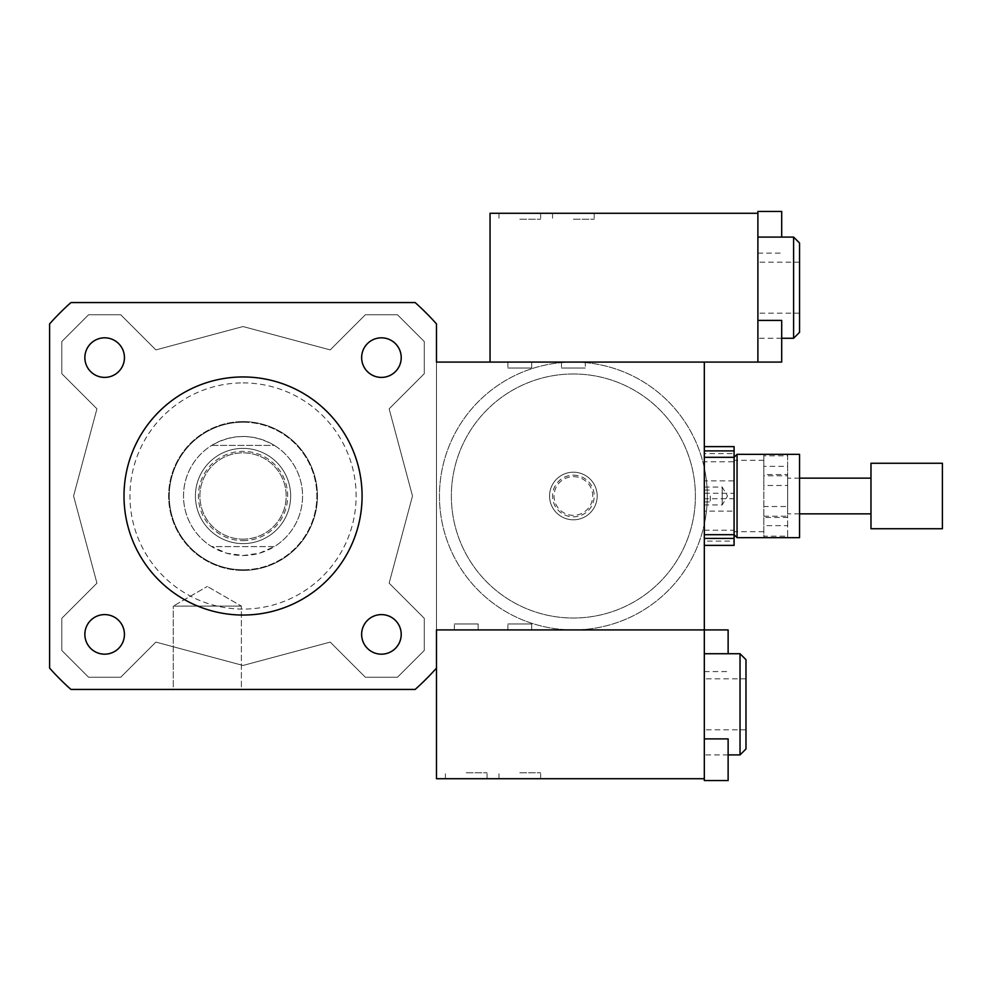 <?xml version="1.0" encoding="UTF-8"?>
<svg xmlns="http://www.w3.org/2000/svg" width="992" height="992" viewBox="0 0 992 992"><rect width="100%" height="100%" fill="white"/><g stroke="black" fill="none" stroke-linecap="round" stroke-linejoin="round"><path stroke-width="0.74" stroke-dasharray="4.96 3.72" d="M104.656 377.394A19.778 19.778 0 0 0 121.793 347.721A19.778 19.778 0 0 0 87.519 347.721A19.778 19.778 0 0 0 104.656 377.394M361.646 357.616A19.778 19.778 0 0 0 391.319 374.753A19.778 19.778 0 0 0 391.319 340.479A19.778 19.778 0 0 0 361.646 357.616M381.424 614.606A19.778 19.778 0 0 0 364.287 644.279A19.778 19.778 0 0 0 398.561 644.279A19.778 19.778 0 0 0 381.424 614.606M124.434 634.384A19.778 19.778 0 0 0 94.761 617.247A19.778 19.778 0 0 0 94.761 651.521A19.778 19.778 0 0 0 124.434 634.384M104.656 614.606A19.778 19.778 0 0 0 87.519 644.279A19.778 19.778 0 0 0 121.793 644.279A19.778 19.778 0 0 0 104.656 614.606A19.778 19.778 0 0 1 121.793 644.279A19.778 19.778 0 0 1 87.519 644.279A19.778 19.778 0 0 1 104.656 614.606M124.434 357.616A19.778 19.778 0 0 0 94.761 340.479A19.778 19.778 0 0 0 94.761 374.753A19.778 19.778 0 0 0 124.434 357.616A19.778 19.778 0 0 1 94.761 374.753A19.778 19.778 0 0 1 94.761 340.479A19.778 19.778 0 0 1 124.434 357.616M381.424 377.394A19.778 19.778 0 0 0 398.561 347.721A19.778 19.778 0 0 0 364.287 347.721A19.778 19.778 0 0 0 381.424 377.394A19.778 19.778 0 0 1 364.287 347.721A19.778 19.778 0 0 1 398.561 347.721A19.778 19.778 0 0 1 381.424 377.394M361.646 634.384A19.778 19.778 0 0 0 391.319 651.521A19.778 19.778 0 0 0 391.319 617.247A19.778 19.778 0 0 0 361.646 634.384A19.778 19.778 0 0 1 391.319 617.247A19.778 19.778 0 0 1 391.319 651.521A19.778 19.778 0 0 1 361.646 634.384M173.265 606.112L241.391 606.112L173.265 606.112L207.328 586.446L173.265 606.112L241.391 606.112L173.265 606.112L173.265 689.44L241.391 689.44L173.265 689.44L241.391 689.44L241.391 606.112L207.328 586.446L241.391 606.112L241.391 689.44L173.265 689.44L173.265 606.112M710.272 496L710.272 501.952L710.272 496M704.32 496L704.32 534.688L704.32 496M799.552 454.336L799.552 537.664M737.056 454.336L737.056 537.664M734.08 461.764L734.08 534.688L734.08 493.284L704.32 493.284L704.32 461.764L734.08 461.764L734.08 493.284M531.712 368.032L507.904 368.032L531.712 368.032L507.904 368.032L531.712 368.032L531.712 362.08L507.904 362.08L531.712 362.08L507.904 362.08L531.712 362.08L531.712 368.032M704.32 778.72L436.48 778.72L436.48 362.08L573.376 362.08A133.92 133.92 0 0 1 689.353 562.96A133.92 133.92 0 0 1 457.399 562.96A133.92 133.92 0 0 1 573.376 362.08A133.92 133.92 0 0 1 689.353 562.96A133.92 133.92 0 0 1 457.399 562.96A133.92 133.92 0 0 1 573.376 362.08L704.32 362.08L704.32 467.926A133.92 133.92 0 0 0 573.376 362.08L585.28 362.08L585.28 368.032L561.472 368.032L585.28 368.032L561.472 368.032L585.28 368.032L585.28 362.08L573.376 362.08A133.92 133.92 0 0 1 689.353 562.96A133.92 133.92 0 0 1 457.399 562.96A133.92 133.92 0 0 1 573.376 362.08A133.92 133.92 0 0 0 439.456 496A133.92 133.92 0 0 0 704.32 524.074L704.32 780.555M478.144 623.968L454.336 623.968L478.144 623.968L454.336 623.968L478.144 623.968L478.144 629.92L454.336 629.92L478.144 629.92L454.336 629.92L478.144 629.92L478.144 623.968M531.712 623.968L507.904 623.968L531.712 623.968L507.904 623.968L531.712 623.968L531.712 629.92L507.904 629.92L531.712 629.92L507.904 629.92L531.712 629.92L531.712 623.968M704.32 467.926A133.92 133.92 0 0 1 704.32 524.074L704.32 467.926M573.376 373.984A122.016 122.016 0 0 1 679.049 557.008A122.016 122.016 0 0 1 467.703 557.008A122.016 122.016 0 0 1 573.376 373.984A122.016 122.016 0 0 1 679.049 557.008A122.016 122.016 0 0 1 467.703 557.008A122.016 122.016 0 0 1 573.376 373.984M573.376 472.192A23.808 23.808 0 0 1 593.997 507.904A23.808 23.808 0 0 1 552.755 507.904A23.808 23.808 0 0 1 573.376 472.192A23.808 23.808 0 0 1 593.997 507.904A23.808 23.808 0 0 1 552.755 507.904A23.808 23.808 0 0 1 573.376 472.192A23.808 23.808 0 0 1 593.997 507.904A23.808 23.808 0 0 1 552.755 507.904A23.808 23.808 0 0 1 573.376 472.192A23.808 23.808 0 0 1 593.997 507.904A23.808 23.808 0 0 1 552.755 507.904A23.808 23.808 0 0 1 573.376 472.192M573.376 476.656A19.344 19.344 0 0 1 590.128 505.672A19.344 19.344 0 0 1 556.624 505.672A19.344 19.344 0 0 1 573.376 476.656M573.376 475.168A20.832 20.832 0 0 1 591.418 506.416A20.832 20.832 0 0 1 555.334 506.416A20.832 20.832 0 0 1 573.376 475.168M573.376 629.92L436.48 629.92L573.376 629.92M124 496A119.04 119.04 0 0 1 302.56 392.906A119.04 119.04 0 0 1 302.56 599.094A119.04 119.04 0 0 1 124 496M70.94 302.56L415.14 302.56A258.912 258.912 0 0 1 436.48 323.9L436.48 668.1A258.912 258.912 0 0 1 415.14 689.44L70.94 689.44A258.912 258.912 0 0 1 49.6 668.1L49.6 323.9A258.912 258.912 0 0 1 70.94 302.56A258.912 258.912 0 0 0 49.6 323.9L49.6 668.1A258.912 258.912 0 0 0 70.94 689.44L415.14 689.44A258.912 258.912 0 0 0 436.48 668.1L436.48 323.9A258.912 258.912 0 0 0 415.14 302.56L70.94 302.56A258.912 258.912 0 0 0 49.6 323.9L49.6 668.1A258.912 258.912 0 0 0 70.94 689.44L415.14 689.44A258.912 258.912 0 0 0 436.48 668.1L436.48 323.9A258.912 258.912 0 0 0 415.14 302.56L70.94 302.56M73.582 496L96.943 408.828L61.802 373.686L61.802 341.546L88.586 314.762L120.726 314.762L155.868 349.903L243.04 326.542L330.212 349.903L365.354 314.762L397.494 314.762L424.278 341.546L424.278 373.686L389.137 408.828L412.498 496L389.137 583.172L424.278 618.314L424.278 650.454L397.494 677.238L365.354 677.238L330.212 642.097L243.04 665.458L155.868 642.097L120.726 677.238L88.586 677.238L61.802 650.454L61.802 618.314L96.943 583.172L73.582 496L96.943 583.172L61.802 618.314L61.802 650.454L88.586 677.238L120.726 677.238L155.868 642.097L243.04 665.458L330.212 642.097L365.354 677.238L397.494 677.238L424.278 650.454L424.278 618.314L389.137 583.172L412.498 496L389.137 408.828L424.278 373.686L424.278 341.546L397.494 314.762L365.354 314.762L330.212 349.903L243.04 326.542L155.868 349.903L120.726 314.762L88.586 314.762L61.802 341.546L61.802 373.686L96.943 408.828L73.582 496M243.04 376.96A119.04 119.04 0 0 1 346.134 555.52A119.04 119.04 0 0 1 139.946 555.52A119.04 119.04 0 0 1 243.04 376.96A119.04 119.04 0 0 0 139.946 555.52A119.04 119.04 0 0 0 346.134 555.52A119.04 119.04 0 0 0 243.04 376.96M243.04 382.912A113.088 113.088 0 0 1 340.975 552.544A113.088 113.088 0 0 1 145.105 552.544A113.088 113.088 0 0 1 243.04 382.912M243.04 421.6A74.4 74.4 0 0 1 307.47 533.2A74.4 74.4 0 0 1 178.61 533.2A74.4 74.4 0 0 1 243.04 421.6A74.4 74.4 0 0 1 307.47 533.2A74.4 74.4 0 0 1 178.61 533.2A74.4 74.4 0 0 1 243.04 421.6M211.68 445.408L274.4 445.408C253.493 433.603 232.587 433.603 211.68 445.408L274.4 445.408A59.52 59.52 0 0 1 274.4 546.592L211.68 546.592L226.734 553.238L243.04 555.52A59.52 59.52 0 0 0 302.56 496A59.52 59.52 0 0 0 243.04 436.48A59.52 59.52 0 0 0 183.52 496A59.52 59.52 0 0 0 243.04 555.52L259.346 553.238L274.4 546.592L211.68 546.592A59.52 59.52 0 0 1 211.68 445.408M243.04 422.195A73.805 73.805 0 0 1 316.845 496A73.805 73.805 0 0 1 243.04 569.805A73.805 73.805 0 0 1 169.235 496A73.805 73.805 0 0 1 243.04 422.195M243.04 569.805A73.805 73.805 0 0 0 306.962 459.098A73.805 73.805 0 0 0 179.118 459.098A73.805 73.805 0 0 0 243.04 569.805M243.04 540.64A44.64 44.64 0 0 0 281.703 473.68A44.64 44.64 0 0 0 204.377 473.68A44.64 44.64 0 0 0 243.04 540.64M243.04 543.616A47.616 47.616 0 0 0 284.282 472.192A47.616 47.616 0 0 0 201.798 472.192A47.616 47.616 0 0 0 243.04 543.616A47.616 47.616 0 0 0 284.282 472.192A47.616 47.616 0 0 0 201.798 472.192A47.616 47.616 0 0 0 243.04 543.616M243.04 539.152A43.152 43.152 0 0 0 280.414 474.424A43.152 43.152 0 0 0 205.666 474.424A43.152 43.152 0 0 0 243.04 539.152A43.152 43.152 0 0 0 280.414 474.424A43.152 43.152 0 0 0 205.666 474.424A43.152 43.152 0 0 0 243.04 539.152M243.04 570.4A74.4 74.4 0 0 0 307.47 458.8A74.4 74.4 0 0 0 178.61 458.8A74.4 74.4 0 0 0 243.04 570.4A74.4 74.4 0 0 0 307.47 458.8A74.4 74.4 0 0 0 178.61 458.8A74.4 74.4 0 0 0 243.04 570.4M763.84 517.489L763.84 536.176L787.648 536.176L787.648 517.489L763.84 517.489L763.84 506.515L787.648 506.515L787.648 475.825L763.84 475.825L763.84 506.515M787.648 455.824L787.648 454.336L763.84 454.336L763.84 466.339L787.648 466.339L787.648 454.348L763.84 454.348L763.84 455.824L787.648 455.824L787.648 474.511L763.84 474.511L763.84 455.824M763.84 516.175L763.84 485.485L787.648 485.485L787.648 516.175L763.84 516.175L763.84 525.661L787.648 525.661L787.648 537.652L763.84 537.652L763.84 525.661M763.84 536.176L763.84 537.664L787.648 537.664L787.648 536.176M763.84 485.485L763.84 474.511M763.84 466.339L763.84 475.825M763.84 531.427L763.84 460.288L763.84 531.427M787.648 485.485L787.648 474.511M787.648 466.339L787.648 475.825M787.648 525.661L787.648 516.175M722.176 487.146L722.176 504.928L722.176 487.146M704.32 504.854L704.32 487.072L704.32 504.854M704.32 461.764L704.32 480.86L734.08 480.86L734.08 453.604L704.32 453.604M734.08 545.377L734.08 541.111L704.32 541.111L704.32 511.14L734.08 511.14M704.32 530.236L734.08 530.236L734.08 498.716L704.32 498.716L704.32 541.111M734.08 530.236L734.08 541.111M734.08 480.86L734.08 498.716M734.08 446.623L734.08 453.604M734.08 531.427L734.08 460.288L734.08 531.427M704.32 480.86L704.32 498.716M704.32 511.14L704.32 493.284M942.4 463.264L942.4 528.476M870.976 463.264L870.976 528.476M870.976 513.72L870.976 478.144L870.976 513.72M787.648 513.72L787.648 478.144L787.648 513.72M787.648 506.515L787.648 517.489M519.808 219.232L540.64 219.232L519.808 219.232M519.808 213.28L498.976 213.28L519.808 213.28M573.376 219.232L594.208 219.232L573.376 219.232M573.376 213.28L594.208 213.28L573.376 213.28M781.696 211.445L781.696 237.088M757.888 211.445L757.888 362.08L757.888 320.416L757.888 362.08L490.048 362.08L704.32 362.08M781.696 320.416L781.696 362.08M757.888 287.68L757.888 338.272L757.888 287.68M799.552 243.04L799.552 332.32M793.6 237.088L793.6 338.272M490.048 362.08L490.048 213.28L757.888 213.28M466.24 772.768L487.072 772.768L466.24 772.768M466.24 778.72L445.408 778.72L466.24 778.72M519.808 772.768L540.64 772.768L519.808 772.768M519.808 778.72L498.976 778.72L519.808 778.72M728.128 738.891L728.128 780.555M728.128 629.92L728.128 653.728M704.32 704.32L704.32 653.728L704.32 704.32M745.984 704.32L745.984 729.814L745.984 704.32M745.984 659.68L745.984 748.96M740.032 653.728L740.032 754.912M436.48 668.1L436.48 629.92L704.32 629.92M704.32 501.952L710.272 501.952M704.32 490.048L710.272 490.048M507.904 362.08L507.904 368.032L507.904 362.08M561.472 362.08L561.472 368.032L561.472 362.08M454.336 629.92L454.336 623.968L454.336 629.92M507.904 629.92L507.904 623.968L507.904 629.92M704.32 487.072L722.176 487.072L727.545 496L722.176 504.928L704.32 504.928M799.552 478.144L787.648 478.144M799.552 513.856L787.648 513.856M763.84 460.288L734.08 460.288M763.84 531.712L734.08 531.712M498.976 213.28L498.976 219.232M540.64 213.28L540.64 219.232M552.544 213.28L552.544 219.232M594.208 213.28L594.208 219.232M757.888 253.109L781.696 253.109M799.552 262.186L757.888 262.186M799.552 313.174L757.888 313.174M781.696 338.272L757.888 338.272M487.072 778.72L487.072 772.768M445.408 778.72L445.408 772.768M540.64 778.72L540.64 772.768M498.976 778.72L498.976 772.768M704.32 671.584L728.128 671.584M745.984 729.814L704.32 729.814M745.984 678.826L704.32 678.826M728.128 754.912L704.32 754.912"/><path stroke-width="1.49" d="M104.656 377.394A19.778 19.778 0 0 1 87.519 347.721A19.778 19.778 0 0 1 121.793 347.721A19.778 19.778 0 0 1 104.656 377.394M361.646 357.616A19.778 19.778 0 0 1 391.319 340.479A19.778 19.778 0 0 1 391.319 374.753A19.778 19.778 0 0 1 361.646 357.616M381.424 614.606A19.778 19.778 0 0 1 398.561 644.279A19.778 19.778 0 0 1 364.287 644.279A19.778 19.778 0 0 1 381.424 614.606M124.434 634.384A19.778 19.778 0 0 1 94.761 651.521A19.778 19.778 0 0 1 94.761 617.247A19.778 19.778 0 0 1 124.434 634.384M799.552 537.664L799.552 454.336L737.056 454.336L737.056 537.664L799.552 537.664M704.32 545.377L734.08 545.377L734.08 450.889L704.32 450.889M704.32 738.891L728.128 738.891L728.128 780.555L704.32 780.555L704.32 629.92L436.48 629.92L436.48 668.1A258.912 258.912 0 0 1 415.14 689.44L70.94 689.44A258.912 258.912 0 0 1 49.6 668.1L49.6 323.9A258.912 258.912 0 0 1 70.94 302.56L415.14 302.56A258.912 258.912 0 0 1 436.48 323.9L436.48 362.08L757.888 362.08L757.888 211.445L781.696 211.445L781.696 237.088M728.128 653.728L728.128 629.92L704.32 629.92L704.32 362.08M124 496A119.04 119.04 0 0 1 302.56 392.906A119.04 119.04 0 0 1 302.56 599.094A119.04 119.04 0 0 1 124 496M704.32 446.623L734.08 446.623L734.08 450.889M734.08 538.396L704.32 538.396M942.4 528.476L942.4 463.264L870.976 463.264L870.976 528.476M757.888 362.08L781.696 362.08L781.696 320.416L757.888 320.416M793.6 237.088L793.6 338.272L799.552 332.32L799.552 243.04L793.6 237.088L757.888 237.088M490.048 362.08L490.048 213.28L757.888 213.28M740.032 653.728L740.032 754.912L745.984 748.96L745.984 659.68L740.032 653.728L704.32 653.728M436.48 668.1L436.48 778.72L704.32 778.72M704.32 534.688L734.08 534.688L737.056 537.664M704.32 457.312L734.08 457.312L737.056 454.336M942.4 528.736L870.976 528.736M870.976 478.144L799.552 478.144M870.976 513.856L799.552 513.856M793.6 338.272L781.696 338.272M740.032 754.912L728.128 754.912"/></g></svg>
